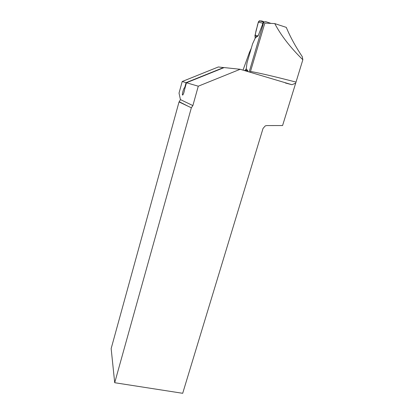 <?xml version="1.0" encoding="UTF-8"?>
<svg xmlns="http://www.w3.org/2000/svg" width="414" height="414" viewBox="0 0 414 414"><rect width="100%" height="100%" fill="white"/><g stroke="black" fill="none" stroke-linecap="round" stroke-linejoin="round"><path stroke-width="0.62" d="M302.846 59.751C290.437 47.626 281.08 35.573 274.772 23.593L286.291 27.381C290.121 36.649 295.451 46.425 302.292 56.708L302.846 59.751L295.684 83.167L291.932 84.715L240.161 69.278L198.28 86.2L192.872 105.591L191.351 107.785L114.704 382.717L111.154 348.598L179.029 101.937L188.023 106.217L179.288 101.756L179.029 101.937M224 67.632L218.364 66.965L182.201 81.517L179.029 93.109L180.426 99.588L179.288 101.756M251.308 48.19L249.352 52.599L243.023 70.142M274.772 23.593L264.841 23.096L250.237 72.336M114.704 382.717L182.693 393.3L263.04 128.418L265.281 125.877L266.73 125.571L282.576 125.551L295.684 83.167M191.351 107.785L188.023 106.217M198.28 86.2L186.46 82.753L224.14 67.575L240.161 69.278M185.022 87.97L184.654 87.861L186.088 82.65L223.638 67.523M186.46 82.753L184.701 89.145C183.93 93.098 183.174 95.034 182.429 94.956C182 93.673 184.158 86.785 184.654 87.861M186.088 82.65L182.201 81.517M247.717 71.57L247.691 70.592L246.242 68.89L246.972 63.042L252.571 43.863L255.298 37.938L258.16 35.77L262.279 25.197L262.926 25.099L263.366 23.344L264.236 21.937L265.752 21.663L270.652 23.272M249.156 72.005L262.926 25.099M263.961 21.828L263.273 22.097L262.983 22.842L263.635 22.734M263.925 21.813L259.506 20.778L258.326 22.087L263.366 23.344M262.983 22.842L262.279 25.197M258.326 22.087L254.941 35.697L255.298 37.938M244.695 70.654L246.242 68.89M254.936 35.909L257.767 36.22M255.309 37.7L257.969 35.987M244.881 70.339L247.691 70.592M246.128 69.086L247.753 70.82M256.846 28.043L258.486 21.663C260.178 20.612 262.046 20.716 264.085 21.963C262.046 20.716 260.178 20.612 258.486 21.663L256.846 28.043M263.682 21.828L259.195 20.912C258.113 22.765 257.404 24.84 257.068 27.148C255.79 30.962 255.143 34.766 255.117 38.554M250.615 71.467C259.583 73.04 274.689 76.58 295.943 82.075M180.426 99.588L192.872 105.591M254.941 35.697L258.16 35.77M244.767 70.515L247.82 71.032M285.412 83.007L291.932 84.715M182.786 95.06L182.429 94.956M264.236 21.937L263.273 22.097M259.506 20.778L263.407 21.958"/></g></svg>
